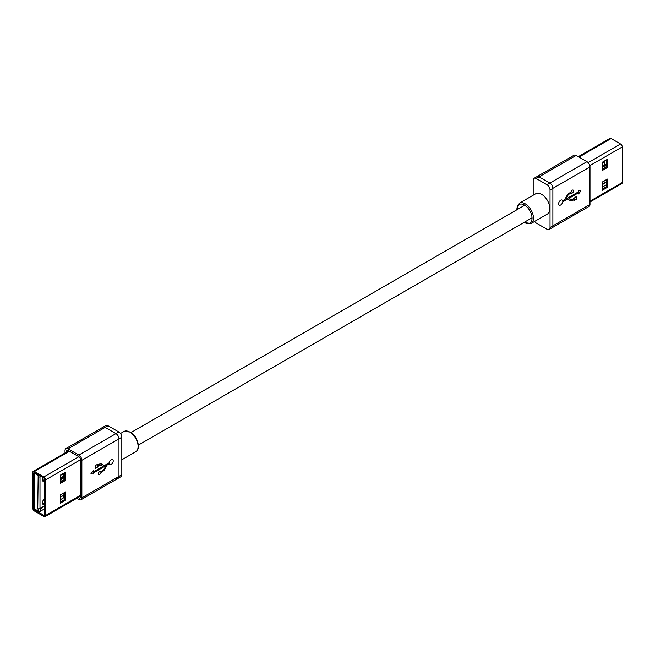 <?xml version="1.0" encoding="UTF-8"?>
<svg xmlns="http://www.w3.org/2000/svg" width="655" height="655" viewBox="0 0 655 655"><rect width="100%" height="100%" fill="white"/><g stroke="black" fill="none" stroke-linecap="round" stroke-linejoin="round"><path stroke-width="0.98" d="M531.041 223.502L547.457 214.029A11.708 6.763 -120 0 0 549.25 204.647A11.708 6.763 -120 0 0 541.603 194.33A11.708 6.763 -120 0 0 535.749 193.749L519.333 203.222A11.708 6.763 60 0 1 525.187 203.803A11.708 6.763 60 0 1 532.834 214.119A11.708 6.763 60 0 1 531.041 223.502L523.918 222.487M550.028 189.991L552.877 188.345A4.282 2.473 -120 0 0 549.856 183.105L539.065 176.875A4.282 2.473 -120 0 0 536.92 176.662A4.282 2.473 60 0 1 539.065 176.875L549.856 183.105A4.282 2.473 60 0 1 552.877 188.345L552.877 225.86L552.877 188.345L589.991 166.919L589.991 204.434A4.282 2.473 60 0 1 589.107 206.391L551.993 227.817A4.282 2.473 -120 0 0 552.877 225.86A4.282 2.473 60 0 1 551.993 227.817L549.136 229.463A4.282 2.473 -120 0 0 550.028 227.506L550.028 189.991A4.282 2.473 -120 0 0 546.999 184.751L536.208 178.52A4.282 2.473 -120 0 0 534.071 178.307A4.282 2.473 -120 0 0 533.186 180.272L533.186 195.231M534.545 221.48A4.282 2.473 -120 0 0 536.208 223.027L546.999 229.25A4.282 2.473 -120 0 0 549.136 229.463M78.829 456.699A2.26 1.302 -120 0 1 80.426 459.466L80.426 496.981A2.26 1.302 -120 0 1 79.959 498.013A2.26 1.302 -120 0 1 78.829 497.906L78.133 497.505L78.829 497.906A2.26 1.302 -120 0 0 79.959 498.013A2.26 1.302 -120 0 0 80.426 496.981L80.426 459.466A2.26 1.302 -120 0 0 78.829 456.699L68.038 450.468A2.26 1.302 -120 0 0 66.9 450.353A2.26 1.302 -120 0 0 66.433 451.393L66.433 452.187L66.433 451.393A2.26 1.302 -120 0 1 66.9 450.353A2.26 1.302 -120 0 1 68.038 450.468L78.829 456.699L43.885 476.906A2.423 1.4 60 0 1 45.596 479.869L45.596 515.477A2.423 1.4 60 0 1 45.097 516.582A2.423 1.4 60 0 1 43.885 516.459L34.461 511.023A2.423 1.4 60 0 1 32.75 508.059L32.775 490.259M76.709 498.332L78.829 499.552A4.282 2.473 -120 0 0 80.966 499.765A4.282 2.473 -120 0 0 81.85 497.808L81.85 460.293A4.282 2.473 -120 0 0 78.829 455.053L68.038 448.822A4.282 2.473 -120 0 0 65.893 448.609L105.864 425.537A4.282 2.473 60 0 1 108.001 425.75L118.792 431.973A4.282 2.473 60 0 1 121.814 437.221L121.814 474.728A4.282 2.473 60 0 1 120.929 476.693L118.08 478.338A4.282 2.473 -120 0 0 118.964 476.382L118.964 438.866A4.282 2.473 -120 0 0 115.935 433.626L105.144 427.396A4.282 2.473 -120 0 0 103.007 427.183A4.282 2.473 60 0 1 105.144 427.396L115.935 433.626A4.282 2.473 60 0 1 118.964 438.866L118.964 476.382A4.282 2.473 60 0 1 118.08 478.338A4.282 2.473 60 0 1 115.935 478.125M574.157 199.57L572.011 200.815L570.505 200.807L572.011 200.815L574.165 199.578L574.165 200.495L576.613 199.087L576.613 196.279L572.011 199.849L568.908 198.342L578.496 192.799L578.496 193.978L580.928 190.908L578.496 190.72L578.496 191.825L565.781 199.169L568.262 194.748L571.119 192.75A1.744 1.007 120 0 0 571.406 193.119A1.744 1.007 120 0 0 572.757 192.644A1.744 1.007 120 0 0 573.518 190.892A1.744 1.007 120 0 0 573.158 190.089A1.744 1.007 120 0 0 571.111 191.841L567.656 194.42L564.61 199.849L562.702 200.946A2.923 1.687 120 0 0 562.137 200.07A2.923 1.687 120 0 0 559.223 201.756A2.923 1.687 120 0 0 559.223 205.13A2.923 1.687 120 0 0 561.269 204.548A2.923 1.687 120 0 0 562.702 201.928L567.762 199.005L570.579 200.848M571.406 193.11A1.744 1.007 120 0 0 572.748 192.644A1.744 1.007 120 0 0 573.51 190.892A1.744 1.007 120 0 0 573.15 190.089M534.071 178.307L574.034 155.235A4.282 2.473 60 0 1 576.171 155.448L586.962 161.679A4.282 2.473 60 0 1 589.991 166.919M572.011 199.849L568.908 198.342L578.496 192.799M565.781 199.169L568.262 194.748L571.119 192.75M578.496 193.97L580.919 190.908M574.165 200.495L576.613 199.087L576.605 196.287M567.762 198.997L562.702 201.928M562.694 200.946L562.702 200.946A2.923 1.687 120 0 0 562.137 200.07M559.223 205.13A2.923 1.687 120 0 0 561.269 204.54A2.923 1.687 120 0 0 562.694 201.92M98.684 474.629A1.744 1.007 120 0 0 100.731 472.885L104.186 470.298L107.232 464.878L109.139 463.773A2.923 1.687 120 0 0 109.704 464.657A2.923 1.687 120 0 0 112.619 462.97A2.923 1.687 120 0 0 112.619 459.597A2.923 1.687 120 0 0 110.572 460.178A2.923 1.687 120 0 0 109.139 462.798L104.079 465.721L101.263 463.871L99.83 463.912L97.677 465.148L97.677 464.223L95.237 465.639L95.237 468.44L99.83 464.87L102.933 466.385L93.346 471.919L93.346 470.749L90.914 473.811L93.346 474.007L93.346 472.902L106.061 465.558L103.58 469.979L100.723 471.977A1.744 1.007 120 0 0 100.436 471.608A1.744 1.007 120 0 0 99.093 472.075A1.744 1.007 120 0 0 98.324 473.835A1.744 1.007 120 0 0 98.692 474.629A1.744 1.007 120 0 0 100.739 472.885L104.186 470.298L107.232 464.878L109.139 463.773M65.893 448.609A4.282 2.473 -120 0 0 65.009 450.566L65.009 453.014M95.237 468.44L97.677 467.031L97.677 466.114L100.723 464.927M106.061 465.549L93.337 472.894L93.346 474.007L90.914 473.811M93.337 471.919L93.337 470.749M97.677 465.148L97.677 464.231M104.079 465.721L101.337 463.92M109.704 464.649A2.923 1.687 120 0 0 112.619 462.962A2.923 1.687 120 0 0 112.619 459.597M602.264 165.887L604.909 164.356L604.909 162.825L604.262 162.448A1.416 0.819 -60 0 1 604.418 162.596M606.407 163.341L606.26 164.413L602.264 166.722M604.909 164.356L604.909 162.825L603.55 162.522A1.416 0.819 -60 0 1 604.262 162.448M602.264 163.259L603.55 162.522M602.264 182.049L607.406 179.085L607.406 187.322L602.264 190.294L602.264 182.049M607.406 187.322L606.407 186.749L606.407 179.658M602.264 189.139L606.407 186.749M607.406 167.549L602.264 170.513L602.264 162.268L607.406 159.304L607.406 167.549L606.407 166.968L606.407 159.886M602.264 169.358L606.407 166.968M589.819 165.666L622.25 146.941L622.25 182.548A2.423 1.4 -120 0 1 621.751 183.654L589.991 201.986M622.25 146.941A2.423 1.4 -120 0 0 620.539 143.977L611.115 138.541A2.423 1.4 -120 0 0 609.903 138.418L578.291 156.668M606.26 160.131L606.407 160.541M606.407 160.049L602.264 162.44M602.264 167.385L606.407 164.995M606.407 166.64L602.264 169.031M602.264 182.213L606.407 179.822M602.264 184.194L606.407 181.803M606.407 182.295L602.264 184.685M602.264 187.158L606.407 184.767M44.597 479.787L42.452 480.369M62.864 477.479L60.44 478.887M60.44 475.424L62.864 474.024L63.862 474.597L63.862 477.896L62.864 477.315L62.864 478.142L62.299 477.814M60.44 482.014L63.011 480.696M44.597 502.868L42.452 503.441M60.44 482.178L64.583 479.787L65.582 480.369L60.44 483.333L60.44 475.096L65.582 472.124L65.582 480.369M60.44 494.869L65.582 491.905L65.582 500.142L60.44 503.114L60.44 494.869M60.44 501.959L64.583 499.568L65.582 500.142M68.726 450.869L33.249 471.346A2.423 1.4 60 0 0 32.75 472.451L32.75 490.243L33.749 490.816L33.749 473.033A1.007 0.581 60 0 1 33.962 472.566A1.007 0.581 60 0 1 34.461 472.623L43.885 478.06A1.007 0.581 60 0 1 44.597 479.296L44.597 514.895A1.007 0.581 60 0 1 44.384 515.354A1.007 0.581 60 0 1 43.885 515.305L34.461 509.868A1.007 0.581 60 0 1 33.749 508.632L33.749 490.849L32.75 490.276M33.249 471.346A2.423 1.4 60 0 1 34.461 471.469L43.885 476.906M64.583 499.568L64.583 492.478M64.583 479.787L64.583 472.705M44.597 498.905L43.885 499.323L43.885 500.314L42.452 501.132L42.452 504.104L43.885 503.277L43.885 504.268L44.597 503.851M43.173 477.651L42.452 478.06L42.452 481.024L43.885 480.205L43.885 481.188L44.597 480.778M38.17 509.213L38.17 511.023L39.013 511.506L40.422 511.211L40.422 508.738L37.744 508.96L38.17 475.424L34.895 473.524A0.811 0.467 -60 0 1 35.059 472.967M37.744 508.96L39.988 508.493L39.988 476.856M34.895 473.524A0.811 0.467 -120 0 0 34.322 473.86L34.322 508.141A0.811 0.467 -120 0 0 34.895 509.123L39.013 511.506M39.013 474.588L38.17 475.424M38.17 477.233L40.422 476.766L40.422 476.062M60.44 499.65L63.584 497.841L63.584 495.368L60.44 497.178M44.597 506.323L40.422 508.738M40.422 511.211L44.597 508.796M60.44 496.686L63.584 495.368M39.988 508.493L44.597 505.832M60.44 479.869L63.15 478.306L63.15 479.951L60.44 481.523M63.15 495.115L63.15 493.305M40.422 476.766L41.028 476.414M62.864 477.315L63.862 476.742M62.864 480.123L62.864 480.614M63.584 497.841L64.583 498.414M524.18 222.34A10.701 6.173 -120 0 0 524.475 222.512A10.701 6.173 -120 0 0 532.04 218.148A10.701 6.173 -120 0 0 524.475 205.04A10.701 6.173 -120 0 0 516.918 209.747M546.999 184.751L586.962 161.679M536.208 178.52L576.171 155.448M550.028 227.506L589.991 204.434M123.959 431.498L130.312 432.022C137.493 435.78 141.251 449.248 135.667 451.778A11.708 6.763 -120 0 0 137.46 442.395A11.708 6.763 -120 0 0 129.813 432.079A11.708 6.763 -120 0 0 123.959 431.498L120.454 433.52M121.814 474.728L81.85 497.808M108.001 425.75L68.038 448.822M118.792 431.973L78.829 455.053M121.814 437.221L81.85 460.293M589.991 201.167L622.25 182.548M579.004 157.077L611.115 138.541M588.174 162.661L620.539 143.977M80.426 495.368L45.596 515.477M80.426 459.761L45.596 479.869M34.183 508.386L33.749 508.632M34.412 472.648L33.749 473.033M69.43 451.279L34.461 471.469M44.597 514.895L43.885 515.305M35.083 509.508L34.461 509.868M34.322 473.86A0.811 0.467 180 0 1 34.085 473.524L34.085 507.805L35.059 509.5A0.811 0.467 120 0 1 34.895 509.123M34.322 473.197A1.613 0.933 60 0 1 34.469 472.623M138.352 445.097L532.032 217.804M131.082 432.513L524.77 205.22M519.333 203.222L516.648 209.903M135.667 451.778L121.814 459.769M118.08 478.338L80.966 499.765M63.862 476.07L60.44 478.052M80.426 496.187L45.097 516.582M34.658 472.46L34.085 473.524M38.416 511.44L35.059 509.5"/></g></svg>
